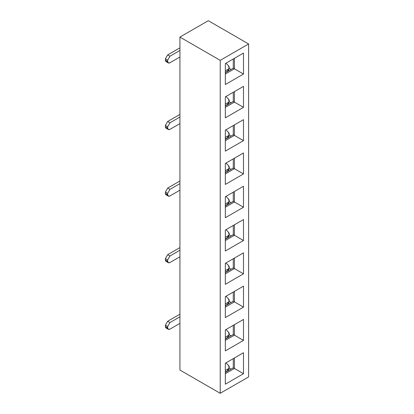 <?xml version="1.0" encoding="UTF-8"?>
<svg xmlns="http://www.w3.org/2000/svg" width="414" height="414" viewBox="0 0 414 414"><rect width="100%" height="100%" fill="white"/><g stroke="black" fill="none" stroke-linecap="round" stroke-linejoin="round"><path stroke-width="0.62" d="M220.227 60.351L248.607 43.967L208.304 20.7L179.924 37.084L220.227 60.351L179.924 37.084L179.924 370.033L220.227 393.3L220.227 60.351L220.227 393.3L248.607 376.916L248.607 43.967L220.227 60.351M225.335 130.151L243.494 119.667L243.494 140.641L225.335 151.126L225.335 130.151L225.335 151.126L243.494 140.641L243.494 119.667L225.335 130.151L243.494 119.667L234.417 124.909L234.417 135.399L243.494 140.641L234.417 135.399L234.417 124.909L225.335 130.151M225.335 384.192L225.335 363.218L243.494 352.728L243.494 373.702L225.335 384.192L243.494 373.702L243.494 352.728L225.335 363.218L225.335 384.192M225.335 350.896L225.335 329.922L243.494 319.437L243.494 340.406L225.335 350.896L243.494 340.406L243.494 319.437L225.335 329.922L225.335 350.896M225.335 317.6L225.335 296.626L243.494 286.141L243.494 307.116L225.335 317.6L243.494 307.116L243.494 286.141L225.335 296.626L225.335 317.6M225.335 284.304L225.335 263.33L243.494 252.845L243.494 273.82L225.335 284.304L243.494 273.82L243.494 252.845L225.335 263.33L225.335 284.304M225.335 251.008L225.335 230.039L243.494 219.549L243.494 240.524L225.335 251.008L243.494 240.524L243.494 219.549L225.335 230.039L225.335 251.008M225.335 217.717L225.335 196.743L243.494 186.259L243.494 207.228L225.335 217.717L243.494 207.228L243.494 186.259L225.335 196.743L225.335 217.717M225.335 184.421L225.335 163.447L243.494 152.963L243.494 173.937L225.335 184.421L243.494 173.937L243.494 152.963L225.335 163.447L225.335 184.421M225.335 117.83L225.335 96.86L243.494 86.371L243.494 107.345L225.335 117.83L243.494 107.345L243.494 86.371L225.335 96.86L225.335 117.83M225.335 84.539L225.335 63.565L243.494 53.075L243.494 74.049L225.335 84.539L243.494 74.049L243.494 53.075L225.335 63.565L225.335 84.539M167.665 327.826C166.288 328.468 165.528 328.028 165.393 326.511L165.393 325.202L167.665 321.269L165.393 325.202L167.665 326.511L169.937 322.584L167.665 321.269L179.924 314.195L167.665 321.269L169.937 322.584L179.924 316.813L179.924 256.778L169.937 262.548L168.332 262.704L167.665 261.234L165.393 259.925L165.393 258.615L167.665 254.682L165.393 258.615L167.665 259.925L165.393 258.615L165.393 259.925L167.665 261.234L167.665 259.925L169.937 255.992L167.665 254.682L179.924 247.603L167.665 254.682L169.937 255.992L179.924 250.227L169.937 255.992L167.665 259.925L167.665 261.234C167.799 262.75 168.555 263.185 169.937 262.548L179.924 256.778L179.924 190.186L169.937 195.957L168.332 196.117L167.665 194.647L165.393 193.333L165.393 192.024L167.665 188.091L165.393 192.024L167.665 193.333L165.393 192.024L165.393 193.333L167.665 194.647L167.665 193.333L169.937 189.4L167.665 188.091L179.924 181.011L167.665 188.091L169.937 189.4L179.924 183.635L169.937 189.4L167.665 193.333L167.665 194.647C167.799 196.158 168.555 196.598 169.937 195.957L179.924 190.186L179.924 123.6L169.937 129.365L168.332 129.525L167.665 128.055L165.393 126.746L165.393 125.432L167.665 121.504L165.393 125.432L167.665 126.746L165.393 125.432L165.393 126.746L167.665 128.055L167.665 126.746L169.937 122.813L167.665 121.504L179.924 114.424L167.665 121.504L169.937 122.813L179.924 117.043L169.937 122.813L167.665 126.746L167.665 128.055C167.799 129.572 168.555 130.006 169.937 129.365L179.924 123.6L179.924 57.008L169.937 62.778L168.332 62.938L167.665 61.469L167.665 60.154L165.393 58.845L167.665 60.154L169.937 56.221L167.665 54.912L165.393 58.845L165.393 60.154L167.665 61.469C167.799 62.98 168.555 63.42 169.937 62.778L179.924 57.008L179.924 50.456L169.937 56.221L167.665 60.154L167.665 61.469C166.288 62.105 165.528 61.67 165.393 60.154L165.393 58.845L167.665 54.912L179.924 47.833L167.665 54.912L169.937 56.221L179.924 50.456L179.924 37.084L208.304 20.7L248.607 43.967L248.607 376.916L220.227 393.3L179.924 370.033L179.924 316.813L169.937 322.584L167.665 326.511L167.665 327.826C167.799 329.337 168.555 329.777 169.937 329.135L179.924 323.37L169.937 329.135L168.332 329.296L167.665 327.826L167.665 326.511L165.393 325.202L165.393 326.511L167.665 327.826L165.393 326.511L166.061 327.986L168.332 329.296M234.417 91.613L243.494 86.371L234.417 91.613L234.417 102.103L243.494 107.345L234.417 102.103L225.335 107.345L234.417 102.103L234.417 91.613L225.335 96.86L234.417 91.613M234.417 58.322L243.494 53.075L234.417 58.322L234.417 68.807L243.494 74.049L234.417 68.807L225.335 74.049L234.417 68.807L234.417 58.322L225.335 63.565L234.417 58.322M229.082 134.938L231.007 136.051L229.082 134.938M231.007 102.755L229.082 101.642L231.007 102.755M231.007 69.464L229.082 68.351L231.007 69.464M225.335 139.327L233.279 134.741L233.279 125.566L233.279 134.741L234.417 135.399L225.335 140.641L234.417 135.399L233.279 134.741L225.335 139.327M233.279 101.446L234.417 102.103L233.279 101.446L225.335 106.036L233.279 101.446L233.279 92.27L233.279 101.446M233.279 68.15L234.417 68.807L233.279 68.15L225.335 72.74L233.279 68.15L233.279 58.974L233.279 68.15M234.417 158.205L243.494 152.963L234.417 158.205L234.417 168.689L243.494 173.937L234.417 168.689L225.335 173.937L234.417 168.689L234.417 158.205L225.335 163.447L234.417 158.205M234.417 191.501L243.494 186.259L234.417 191.501L234.417 201.985L243.494 207.228L234.417 201.985L225.335 207.228L234.417 201.985L234.417 191.501L225.335 196.743L234.417 191.501M234.417 224.797L243.494 219.549L234.417 224.797L234.417 235.281L243.494 240.524L234.417 235.281L225.335 240.524L234.417 235.281L234.417 224.797L225.335 230.039L234.417 224.797M234.417 258.088L243.494 252.845L234.417 258.088L234.417 268.577L243.494 273.82L234.417 268.577L225.335 273.82L234.417 268.577L234.417 258.088L225.335 263.33L234.417 258.088M234.417 291.384L243.494 286.141L234.417 291.384L234.417 301.868L243.494 307.116L234.417 301.868L225.335 307.116L234.417 301.868L234.417 291.384L225.335 296.626L234.417 291.384M234.417 324.679L243.494 319.437L234.417 324.679L234.417 335.164L243.494 340.406L234.417 335.164L225.335 340.406L234.417 335.164L234.417 324.679L225.335 329.922L234.417 324.679M234.417 357.975L243.494 352.728L234.417 357.975L234.417 368.46L243.494 373.702L234.417 368.46L225.335 373.702L234.417 368.46L234.417 357.975L225.335 363.218L234.417 357.975M231.007 169.347L229.082 168.234L231.007 169.347M231.007 202.643L229.082 201.53L231.007 202.643M231.007 235.939L229.082 234.821L231.007 235.939M231.007 269.229L229.082 268.117L231.007 269.229M231.007 302.525L229.082 301.413L231.007 302.525M231.007 335.821L229.082 334.709L231.007 335.821M231.007 369.117L229.082 368.005L231.007 369.117M233.279 168.037L234.417 168.689L233.279 168.037L225.335 172.622L233.279 168.037L233.279 158.862L233.279 168.037M233.279 201.328L234.417 201.985L233.279 201.328L225.335 205.918L233.279 201.328L233.279 192.153L233.279 201.328M233.279 234.624L234.417 235.281L233.279 234.624L225.335 239.214L233.279 234.624L233.279 225.449L233.279 234.624M233.279 267.92L234.417 268.577L233.279 267.92L225.335 272.51L233.279 267.92L233.279 258.745L233.279 267.92M233.279 301.216L234.417 301.868L233.279 301.216L225.335 305.801L233.279 301.216L233.279 292.041L233.279 301.216M233.279 334.512L234.417 335.164L233.279 334.512L225.335 339.097L233.279 334.512L233.279 325.337L233.279 334.512M233.279 367.803L234.417 368.46L233.279 367.803L225.335 372.393L233.279 367.803L233.279 358.627L233.279 367.803M167.665 128.055C166.288 128.697 165.528 128.257 165.393 126.746L166.061 128.216L168.332 129.525M167.665 61.469L165.393 60.154L166.061 61.624L168.332 62.938M167.665 261.234C166.288 261.876 165.528 261.441 165.393 259.925L166.061 261.394L168.332 262.704M167.665 194.647C166.288 195.284 165.528 194.849 165.393 193.333L166.061 194.803L168.332 196.117M225.94 362.866L228.424 365.355L225.94 362.866M225.94 296.279L228.424 298.763L225.94 296.279M225.94 229.687L228.424 232.176L225.94 229.687M225.94 163.095L228.424 165.584L225.94 163.095M225.94 96.509L228.424 98.998L225.94 96.509M225.335 137.443L228.285 135.735C229.537 134.814 229.584 133.665 228.424 132.294L225.94 129.805L228.424 132.294L229.144 134.773L228.285 135.735L225.335 137.443M228.45 135.632L227.529 137.743L225.335 139.011L227.529 137.743L228.285 135.735L227.529 137.743L228.399 136.755L229.154 134.747M228.45 368.698L227.529 370.804L225.335 372.072L227.529 370.804L228.399 369.821L229.154 367.813M225.335 370.504L228.285 368.802C229.537 367.88 229.584 366.732 228.424 365.355L229.139 367.834L228.285 368.802L227.529 370.804L228.285 368.802L225.335 370.504M225.335 337.208L228.285 335.506C229.537 334.584 229.584 333.436 228.424 332.059L225.94 329.57L228.424 332.059L229.144 334.543L228.285 335.506L225.335 337.208M228.45 335.402L227.529 337.508L225.335 338.781L227.529 337.508L228.285 335.506L227.529 337.508L228.399 336.525L229.154 334.517M228.45 302.106L227.529 304.218L225.335 305.485L227.529 304.218L228.399 303.229L229.154 301.221M225.335 303.917L228.285 302.21C229.537 301.288 229.584 300.14 228.424 298.763L229.139 301.247L228.285 302.21L227.529 304.218L228.285 302.21L225.335 303.917M225.335 270.621L228.285 268.914C229.537 267.993 229.584 266.844 228.424 265.472L225.94 262.983L228.424 265.472L229.144 267.951L228.285 268.914L225.335 270.621M228.45 268.81L227.529 270.922L225.335 272.189L227.529 270.922L228.285 268.914L227.529 270.922L228.399 269.938L229.154 267.93M228.45 235.514L227.529 237.626L225.335 238.894L227.529 237.626L228.399 236.642L229.154 234.634M225.335 237.326L228.285 235.623C229.537 234.697 229.584 233.548 228.424 232.176L229.139 234.655L228.285 235.623L227.529 237.626L228.285 235.623L225.335 237.326M225.335 204.03L228.285 202.327C229.537 201.406 229.584 200.257 228.424 198.88L225.94 196.391L228.424 198.88L229.144 201.364L228.285 202.327L225.335 204.03M228.45 202.223L227.529 204.33L225.335 205.598L227.529 204.33L228.285 202.327L227.529 204.33L228.399 203.346L229.154 201.339M228.45 168.928L227.529 171.039L225.335 172.307L227.529 171.039L228.399 170.05L229.154 168.043M225.335 170.734L228.285 169.031C229.537 168.11 229.584 166.961 228.424 165.584L229.139 168.068L228.285 169.031L227.529 171.039L228.285 169.031L225.335 170.734M228.45 102.336L227.529 104.447L225.335 105.715L227.529 104.447L228.399 103.464L229.154 101.456M225.335 104.147L228.285 102.444C229.537 101.518 229.584 100.369 228.424 98.998L229.139 101.477L228.285 102.444L227.529 104.447L228.285 102.444L225.335 104.147M225.335 70.851L228.285 69.148C229.537 68.222 229.584 67.078 228.424 65.702L225.94 63.213L228.424 65.702L229.144 68.186L228.285 69.148L225.335 70.851M228.45 69.045L227.529 71.151L225.335 72.419L227.529 71.151L228.285 69.148L227.529 71.151L228.399 70.168L229.154 68.16"/></g></svg>
